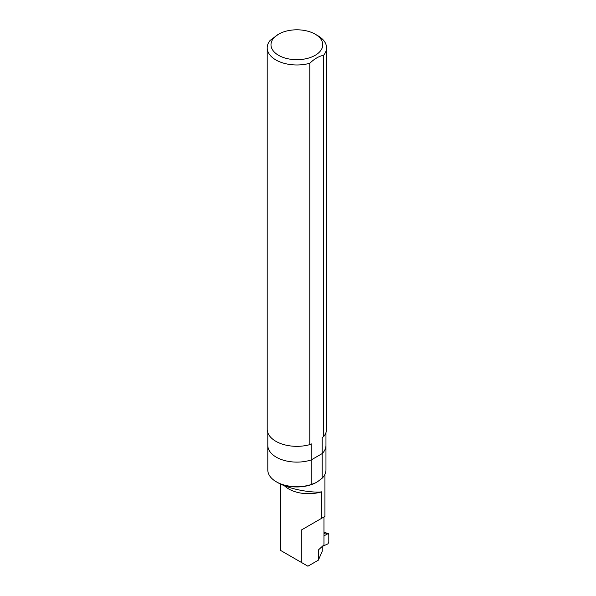 <?xml version="1.0" encoding="UTF-8"?>
<svg xmlns="http://www.w3.org/2000/svg" width="596" height="596" viewBox="0 0 596 596"><rect width="100%" height="100%" fill="white"/><g stroke="black" fill="none" stroke-linecap="round" stroke-linejoin="round"><path stroke-width="0.89" d="M315.187 34.181L317.862 35.723A29.673 17.135 180 0 1 326.556 47.836L326.556 429.202A29.673 17.135 180 0 1 323.598 436.659L322.19 437.471L322.19 453.586L311.201 459.933A29.085 16.792 180 0 1 267.798 445.316A29.085 16.792 0 0 0 311.201 459.933L322.19 453.586A29.085 16.792 0 0 0 325.96 445.316A29.085 16.792 180 0 1 322.19 453.586L322.19 478.193L317.549 481.71A28.049 16.196 180 0 1 315.835 482.7L311.201 484.541L311.201 443.819L309.793 444.631A29.673 17.135 180 0 1 267.202 429.202L267.202 47.836A29.673 17.135 180 0 1 270.159 40.379L278.57 34.181A25.889 14.945 180 0 1 315.187 34.181L315.187 34.181A25.889 14.945 180 0 1 317.109 54.072A25.889 14.945 180 0 1 283.085 57.395A25.889 14.945 180 0 1 273.571 38.241A25.889 14.945 180 0 1 278.57 34.181M325.96 432.614L325.96 469.924A29.085 16.792 180 0 1 322.19 478.193M311.201 484.541A29.085 16.792 180 0 1 267.798 469.924L267.798 432.614M276.686 482.008A28.049 16.196 180 0 0 277.043 482.216A28.049 16.196 180 0 0 315.835 482.7L317.549 481.71M281.2 550.786L307.901 566.2L318.383 560.151L322.25 551.188L322.25 546.405M277.043 482.216C290.811 490.322 314.867 493.048 321.676 491.827L321.676 518.289L301.3 530.053L301.3 562.393M318.383 560.151L318.383 549.966L323.971 544.818L323.971 516.963L324.932 516.412L321.676 518.289M323.971 516.963L301.3 530.053M284.314 485.658A28.049 16.196 0 0 0 321.676 491.827M323.971 535.871L327.815 533.763L328.798 534.277L328.798 542.434L327.815 543.939L322.25 546.465M323.971 533.822L325.356 532.966L328.798 534.277M325.356 532.966L323.971 532.668M326.556 47.836A29.673 17.135 180 0 1 323.598 55.294L323.598 436.659M309.793 444.631L309.793 63.265A29.673 17.135 180 0 1 267.202 47.836M309.793 63.265C314.42 58.818 319.024 56.158 323.598 55.294M324.932 516.412L324.932 474.356M280.507 550.384L280.507 484.019M328.418 533.651L325.93 532.854M325.9 532.846L323.971 532.452"/></g></svg>
